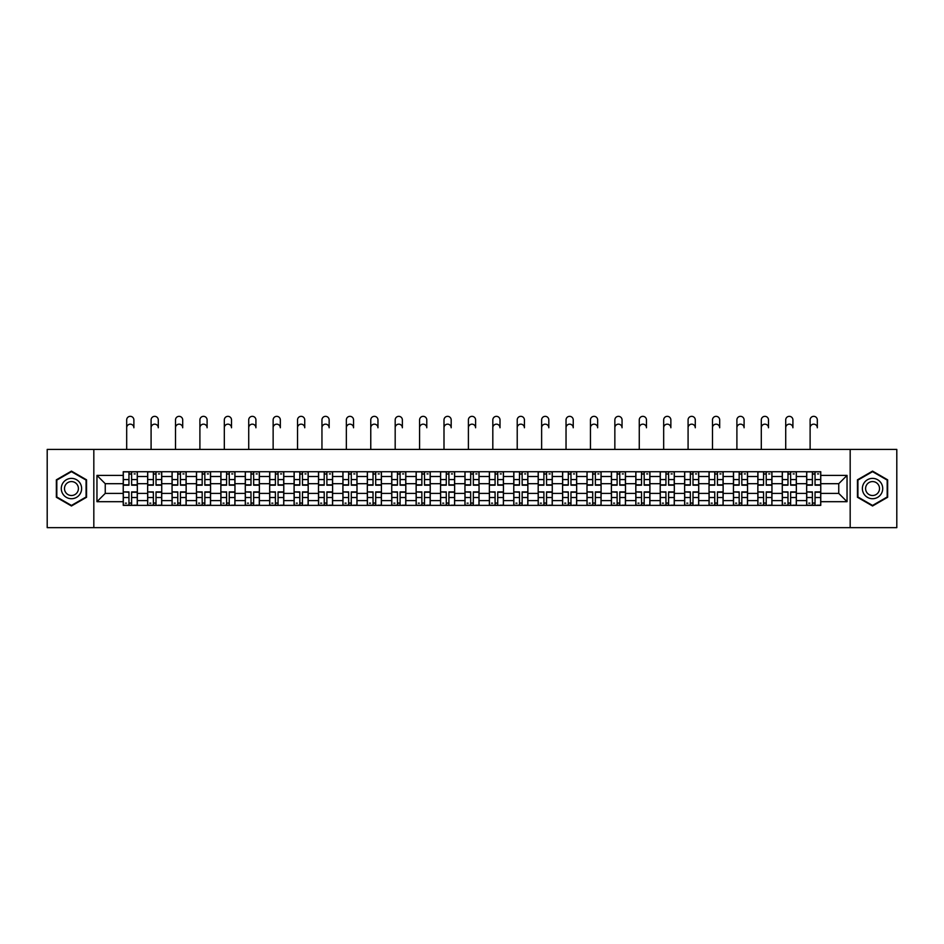 <?xml version="1.0" encoding="UTF-8"?>
<svg xmlns="http://www.w3.org/2000/svg" width="944" height="944" viewBox="0 0 944 944"><rect width="100%" height="100%" fill="white"/><g stroke="black" fill="none" stroke-linecap="round" stroke-linejoin="round"><path stroke-width="1.42" d="M850.178 527.661L896.8 527.661L896.8 449.427L47.2 449.427L47.2 527.661L850.178 527.661L850.178 449.427M147.653 505.37L147.653 476.496L137.328 476.496L137.328 505.37M137.328 476.496L137.328 471.729M147.653 476.496L147.653 471.729M161.731 471.729L161.731 505.37M172.056 505.37L172.056 471.729M186.145 471.729L186.145 505.37M196.47 505.37L196.47 471.729M210.547 471.729L210.547 505.37M220.872 505.37L220.872 471.729M234.962 471.729L234.962 505.37M245.287 505.37L245.287 471.729M259.364 471.729L259.364 505.37M269.689 505.37L269.689 471.729M283.778 471.729L283.778 505.37M294.103 505.37L294.103 471.729M308.181 471.729L308.181 505.37M318.506 505.37L318.506 471.729M332.595 471.729L332.595 505.37M342.92 505.37L342.92 471.729M356.997 471.729L356.997 505.37M367.322 505.37L367.322 471.729M381.411 471.729L381.411 505.37M391.736 505.37L391.736 471.729M405.814 471.729L405.814 505.37M416.139 505.37L416.139 471.729M430.228 471.729L430.228 505.37M440.553 505.37L440.553 471.729M454.63 471.729L454.63 505.37M464.955 505.37L464.955 471.729M479.045 471.729L479.045 505.37M489.37 505.37L489.37 471.729M503.447 471.729L503.447 505.37M513.772 505.37L513.772 471.729M527.861 471.729L527.861 505.37M538.186 505.37L538.186 471.729M552.264 471.729L552.264 505.37M562.589 505.37L562.589 471.729M576.678 471.729L576.678 505.37M587.003 505.37L587.003 471.729M601.08 471.729L601.08 505.37M611.405 505.37L611.405 471.729M625.494 471.729L625.494 505.37M635.819 505.37L635.819 471.729M649.897 471.729L649.897 505.37M660.222 505.37L660.222 471.729M674.311 471.729L674.311 505.37M684.636 505.37L684.636 471.729M698.713 471.729L698.713 505.37M709.038 505.37L709.038 471.729M723.128 471.729L723.128 505.37M733.453 505.37L733.453 471.729M747.53 471.729L747.53 505.37M757.855 505.37L757.855 471.729M771.944 471.729L771.944 505.37M782.269 505.37L782.269 471.729M796.347 471.729L796.347 505.37M806.672 505.37L806.672 471.729M806.672 493.393L796.347 493.393M782.269 493.393L771.944 493.393M757.855 493.393L747.53 493.393M733.453 493.393L723.128 493.393M709.038 493.393L698.713 493.393M684.636 493.393L674.311 493.393M660.222 493.393L649.897 493.393M635.819 493.393L625.494 493.393M611.405 493.393L601.08 493.393M587.003 493.393L576.678 493.393M562.589 493.393L552.264 493.393M538.186 493.393L527.861 493.393M513.772 493.393L503.447 493.393M489.37 493.393L479.045 493.393M464.955 493.393L454.63 493.393M440.553 493.393L430.228 493.393M416.139 493.393L405.814 493.393M391.736 493.393L381.411 493.393M367.322 493.393L356.997 493.393M342.92 493.393L332.595 493.393M318.506 493.393L308.181 493.393M294.103 493.393L283.778 493.393M269.689 493.393L259.364 493.393M245.287 493.393L234.962 493.393M220.872 493.393L210.547 493.393M196.47 493.393L186.145 493.393M172.056 493.393L161.731 493.393M147.653 493.393L137.328 493.393M806.672 483.694L796.347 483.694M782.269 483.694L771.944 483.694M757.855 483.694L747.53 483.694M733.453 483.694L723.128 483.694M709.038 483.694L698.713 483.694M684.636 483.694L674.311 483.694M660.222 483.694L649.897 483.694M635.819 483.694L625.494 483.694M611.405 483.694L601.08 483.694M587.003 483.694L576.678 483.694M562.589 483.694L552.264 483.694M538.186 483.694L527.861 483.694M513.772 483.694L503.447 483.694M489.37 483.694L479.045 483.694M464.955 483.694L454.63 483.694M440.553 483.694L430.228 483.694M416.139 483.694L405.814 483.694M391.736 483.694L381.411 483.694M367.322 483.694L356.997 483.694M342.92 483.694L332.595 483.694M318.506 483.694L308.181 483.694M294.103 483.694L283.778 483.694M269.689 483.694L259.364 483.694M245.287 483.694L234.962 483.694M220.872 483.694L210.547 483.694M196.47 483.694L186.145 483.694M172.056 483.694L161.731 483.694M147.653 483.694L137.328 483.694M105.244 493.393L123.239 493.393L123.239 483.694L105.244 483.694L105.244 493.393L96.961 501.689L96.961 475.398L123.239 475.398L123.239 483.694M820.761 483.694L820.761 493.393L838.756 493.393L838.756 483.694L820.761 483.694L820.761 471.729L123.239 471.729L123.239 475.398M820.761 475.398L847.039 475.398L847.039 501.689L820.761 501.689L820.761 493.393M123.239 493.393L123.239 505.37L820.761 505.37L820.761 501.689M123.239 501.689L96.961 501.689M93.822 527.661L93.822 449.427M86.553 479.823L71.449 471.115L56.357 479.823L56.357 497.264L71.449 505.984L86.553 497.264L86.553 479.823M887.643 479.823L872.551 471.115L857.447 479.823L857.447 497.264L872.551 505.984L887.643 497.264L887.643 479.823M131.617 503.022L128.95 503.022M128.95 474.077L131.617 474.077M156.02 503.022L153.365 503.022M153.365 474.077L156.02 474.077M180.434 503.022L177.767 503.022M177.767 474.077L180.434 474.077M204.836 503.022L202.181 503.022M202.181 474.077L204.836 474.077M229.25 503.022L226.584 503.022M226.584 474.077L229.25 474.077M253.653 503.022L250.998 503.022M250.998 474.077L253.653 474.077M278.067 503.022L275.4 503.022M275.4 474.077L278.067 474.077M302.469 503.022L299.814 503.022M299.814 474.077L302.469 474.077M326.884 503.022L324.217 503.022M324.217 474.077L326.884 474.077M351.286 503.022L348.631 503.022M348.631 474.077L351.286 474.077M375.7 503.022L373.033 503.022M373.033 474.077L375.7 474.077M400.103 503.022L397.448 503.022M397.448 474.077L400.103 474.077M424.517 503.022L421.85 503.022M421.85 474.077L424.517 474.077M448.919 503.022L446.264 503.022M446.264 474.077L448.919 474.077M473.333 503.022L470.667 503.022M470.667 474.077L473.333 474.077M497.736 503.022L495.081 503.022M495.081 474.077L497.736 474.077M522.15 503.022L519.483 503.022M519.483 474.077L522.15 474.077M546.552 503.022L543.897 503.022M543.897 474.077L546.552 474.077M570.967 503.022L568.3 503.022M568.3 474.077L570.967 474.077M595.369 503.022L592.714 503.022M592.714 474.077L595.369 474.077M619.783 503.022L617.116 503.022M617.116 474.077L619.783 474.077M644.186 503.022L641.531 503.022M641.531 474.077L644.186 474.077M668.6 503.022L665.933 503.022M665.933 474.077L668.6 474.077M693.002 503.022L690.347 503.022M690.347 474.077L693.002 474.077M717.416 503.022L714.75 503.022M714.75 474.077L717.416 474.077M741.819 503.022L739.164 503.022M739.164 474.077L741.819 474.077M766.233 503.022L763.566 503.022M763.566 474.077L766.233 474.077M790.635 503.022L787.98 503.022M787.98 474.077L790.635 474.077M815.05 503.022L812.383 503.022M812.383 474.077L815.05 474.077M96.961 475.398L105.244 483.694M838.756 493.393L847.039 501.689M838.756 483.694L847.039 475.398M126.685 427.762L126.685 419.938A3.599 3.599 0 0 1 130.284 416.339A3.599 3.599 0 0 1 133.883 419.938L133.883 427.762A3.599 3.599 65.6 0 0 130.284 424.163A3.599 3.599 65.6 0 0 126.685 427.762L126.685 449.427M131.617 485.181L131.617 471.882L137.246 471.882L137.246 485.181L131.617 485.181M128.95 473.912L131.617 473.912M134.119 473.912L135.216 473.912M128.95 471.882L123.322 471.882L123.322 485.181L128.95 485.181L128.95 471.882L131.617 471.882M128.95 492.237L123.322 491.907L128.95 491.907L128.95 505.205L123.322 505.205L126.449 505.205M123.322 492.237L123.322 505.205M131.617 503.176L128.95 503.176M126.449 503.176L125.351 503.176M134.119 505.205L137.246 505.205L137.246 491.907L131.617 491.907L131.617 505.205L126.685 505.205M137.246 505.205L133.883 505.205M151.087 427.762L151.087 419.938A3.599 3.599 0 0 1 154.686 416.339A3.599 3.599 0 0 1 158.285 419.938L158.285 427.762A3.599 3.599 65.6 0 0 154.686 424.163A3.599 3.599 65.6 0 0 151.087 427.762L151.087 449.427M156.02 485.181L156.02 471.882L161.648 471.882L161.648 485.181L156.02 485.181M153.365 473.912L156.02 473.912M158.521 473.912L159.619 473.912M153.365 471.882L147.724 471.882L147.724 485.181L153.365 485.181L153.365 471.882L156.02 471.882M175.501 427.762L175.501 419.938A3.599 3.599 0 0 1 179.1 416.339A3.599 3.599 0 0 1 182.699 419.938L182.699 427.762A3.599 3.599 65.6 0 0 179.1 424.163A3.599 3.599 65.6 0 0 175.501 427.762L175.501 449.427M180.434 485.181L180.434 471.882L186.062 471.882L186.062 485.181L180.434 485.181M177.767 473.912L180.434 473.912M182.935 473.912L184.033 473.912M177.767 471.882L172.138 471.882L172.138 485.181L177.767 485.181L177.767 471.882L180.434 471.882M62.646 493.629A10.172 10.172 0 0 0 76.535 497.358A10.172 10.172 0 0 0 80.264 483.458A10.172 10.172 0 0 0 66.363 479.741A10.172 10.172 0 0 0 62.646 493.629M65.419 492.025A6.962 6.962 0 0 0 74.93 494.573A6.962 6.962 0 0 0 77.479 485.063A6.962 6.962 0 0 0 67.968 482.514A6.962 6.962 0 0 0 65.419 492.025M71.449 471.658L86.081 480.095L86.081 496.992L71.449 505.441L56.817 496.992L56.817 480.095L71.449 471.658M863.736 493.629A10.172 10.172 0 0 0 877.637 497.358A10.172 10.172 0 0 0 881.354 483.458A10.172 10.172 0 0 0 867.465 479.741A10.172 10.172 0 0 0 863.736 493.629M866.521 492.025A6.962 6.962 0 0 0 876.032 494.573A6.962 6.962 0 0 0 878.581 485.063A6.962 6.962 0 0 0 869.07 482.514A6.962 6.962 0 0 0 866.521 492.025M872.551 471.658L887.183 480.095L887.183 496.992L872.551 505.441L857.919 496.992L857.919 480.095L872.551 471.658M153.365 492.237L147.724 491.907L153.365 491.907L153.365 505.205L147.724 505.205L150.863 505.205M147.724 492.237L147.724 505.205M156.02 503.176L153.365 503.176M150.863 503.176L149.766 503.176M158.521 505.205L161.648 505.205L161.648 491.907L156.02 491.907L156.02 505.205L151.087 505.205M161.648 505.205L158.285 505.205M177.767 492.237L172.138 491.907L177.767 491.907L177.767 505.205L172.138 505.205L175.265 505.205M172.138 492.237L172.138 505.205M180.434 503.176L177.767 503.176M175.265 503.176L174.168 503.176M182.935 505.205L186.062 505.205L186.062 491.907L180.434 491.907L180.434 505.205L175.501 505.205M186.062 505.205L182.699 505.205M199.904 427.762L199.904 419.938A3.599 3.599 0 0 1 203.503 416.339A3.599 3.599 0 0 1 207.102 419.938L207.102 427.762A3.599 3.599 65.6 0 0 203.503 424.163A3.599 3.599 65.6 0 0 199.904 427.762L199.904 449.427M204.836 485.181L204.836 471.882L210.465 471.882L210.465 485.181L204.836 485.181M202.181 473.912L204.836 473.912M207.338 473.912L208.435 473.912M202.181 471.882L196.541 471.882L196.541 485.181L202.181 485.181L202.181 471.882L204.836 471.882M224.318 427.762L224.318 419.938A3.599 3.599 0 0 1 227.917 416.339A3.599 3.599 0 0 1 231.516 419.938L231.516 427.762A3.599 3.599 65.6 0 0 227.917 424.163A3.599 3.599 65.6 0 0 224.318 427.762L224.318 449.427M229.25 485.181L229.25 471.882L234.879 471.882L234.879 485.181L229.25 485.181M226.584 473.912L229.25 473.912M231.752 473.912L232.849 473.912M226.584 471.882L220.955 471.882L220.955 485.181L226.584 485.181L226.584 471.882L229.25 471.882M248.72 427.762L248.72 419.938A3.599 3.599 0 0 1 252.319 416.339A3.599 3.599 0 0 1 255.918 419.938L255.918 427.762A3.599 3.599 65.6 0 0 252.319 424.163A3.599 3.599 65.6 0 0 248.72 427.762L248.72 449.427M253.653 485.181L253.653 471.882L259.281 471.882L259.281 485.181L253.653 485.181M250.998 473.912L253.653 473.912M256.154 473.912L257.252 473.912M250.998 471.882L245.357 471.882L245.357 485.181L250.998 485.181L250.998 471.882L253.653 471.882M202.181 492.237L196.541 491.907L202.181 491.907L202.181 505.205L196.541 505.205L199.68 505.205M196.541 492.237L196.541 505.205M204.836 503.176L202.181 503.176M199.68 503.176L198.582 503.176M207.338 505.205L210.465 505.205L210.465 491.907L204.836 491.907L204.836 505.205L199.904 505.205M210.465 505.205L207.102 505.205M226.584 492.237L220.955 491.907L226.584 491.907L226.584 505.205L220.955 505.205L224.082 505.205M220.955 492.237L220.955 505.205M229.25 503.176L226.584 503.176M224.082 503.176L222.985 503.176M231.752 505.205L234.879 505.205L234.879 491.907L229.25 491.907L229.25 505.205L224.318 505.205M234.879 505.205L231.516 505.205M250.998 492.237L245.357 491.907L250.998 491.907L250.998 505.205L245.357 505.205L248.496 505.205M245.357 492.237L245.357 505.205M253.653 503.176L250.998 503.176M248.496 503.176L247.399 503.176M256.154 505.205L259.281 505.205L259.281 491.907L253.653 491.907L253.653 505.205L248.72 505.205M259.281 505.205L255.918 505.205M273.135 427.762L273.135 419.938A3.599 3.599 0 0 1 276.734 416.339A3.599 3.599 0 0 1 280.333 419.938L280.333 427.762A3.599 3.599 65.6 0 0 276.734 424.163A3.599 3.599 65.6 0 0 273.135 427.762L273.135 449.427M278.067 485.181L278.067 471.882L283.696 471.882L283.696 485.181L278.067 485.181M275.4 473.912L278.067 473.912M280.569 473.912L281.666 473.912M275.4 471.882L269.772 471.882L269.772 485.181L275.4 485.181L275.4 471.882L278.067 471.882M275.4 492.237L269.772 491.907L275.4 491.907L275.4 505.205L269.772 505.205L272.899 505.205M269.772 492.237L269.772 505.205M278.067 503.176L275.4 503.176M272.899 503.176L271.801 503.176M280.569 505.205L283.696 505.205L283.696 491.907L278.067 491.907L278.067 505.205L273.135 505.205M283.696 505.205L280.333 505.205M297.537 427.762L297.537 419.938A3.599 3.599 0 0 1 301.136 416.339A3.599 3.599 0 0 1 304.735 419.938L304.735 427.762A3.599 3.599 65.6 0 0 301.136 424.163A3.599 3.599 65.6 0 0 297.537 427.762L297.537 449.427M302.469 485.181L302.469 471.882L308.098 471.882L308.098 485.181L302.469 485.181M299.814 473.912L302.469 473.912M304.971 473.912L306.068 473.912M299.814 471.882L294.174 471.882L294.174 485.181L299.814 485.181L299.814 471.882L302.469 471.882M299.814 492.237L294.174 491.907L299.814 491.907L299.814 505.205L294.174 505.205L297.313 505.205M294.174 492.237L294.174 505.205M302.469 503.176L299.814 503.176M297.313 503.176L296.215 503.176M304.971 505.205L308.098 505.205L308.098 491.907L302.469 491.907L302.469 505.205L297.537 505.205M308.098 505.205L304.735 505.205M321.951 427.762L321.951 419.938A3.599 3.599 0 0 1 325.55 416.339A3.599 3.599 0 0 1 329.149 419.938L329.149 427.762A3.599 3.599 65.6 0 0 325.55 424.163A3.599 3.599 65.6 0 0 321.951 427.762L321.951 449.427M326.884 485.181L326.884 471.882L332.512 471.882L332.512 485.181L326.884 485.181M324.217 473.912L326.884 473.912M329.385 473.912L330.483 473.912M324.217 471.882L318.588 471.882L318.588 485.181L324.217 485.181L324.217 471.882L326.884 471.882M324.217 492.237L318.588 491.907L324.217 491.907L324.217 505.205L318.588 505.205L321.715 505.205M318.588 492.237L318.588 505.205M326.884 503.176L324.217 503.176M321.715 503.176L320.618 503.176M329.385 505.205L332.512 505.205L332.512 491.907L326.884 491.907L326.884 505.205L321.951 505.205M332.512 505.205L329.149 505.205M346.354 427.762L346.354 419.938A3.599 3.599 0 0 1 349.953 416.339A3.599 3.599 0 0 1 353.552 419.938L353.552 427.762A3.599 3.599 65.6 0 0 349.953 424.163A3.599 3.599 65.6 0 0 346.354 427.762L346.354 449.427M351.286 485.181L351.286 471.882L356.926 471.882L356.926 485.181L351.286 485.181M348.631 473.912L351.286 473.912M353.788 473.912L354.885 473.912M348.631 471.882L342.991 471.882L342.991 485.181L348.631 485.181L348.631 471.882L351.286 471.882M348.631 492.237L342.991 491.907L348.631 491.907L348.631 505.205L342.991 505.205L346.129 505.205M342.991 492.237L342.991 505.205M351.286 503.176L348.631 503.176M346.129 503.176L345.032 503.176M353.788 505.205L356.926 505.205L356.926 491.907L351.286 491.907L351.286 505.205L346.354 505.205M356.926 505.205L353.552 505.205M370.768 427.762L370.768 419.938A3.599 3.599 0 0 1 374.367 416.339A3.599 3.599 0 0 1 377.966 419.938L377.966 427.762A3.599 3.599 65.6 0 0 374.367 424.163A3.599 3.599 65.6 0 0 370.768 427.762L370.768 449.427M375.7 485.181L375.7 471.882L381.329 471.882L381.329 485.181L375.7 485.181M373.033 473.912L375.7 473.912M378.202 473.912L379.299 473.912M373.033 471.882L367.405 471.882L367.405 485.181L373.033 485.181L373.033 471.882L375.7 471.882M373.033 492.237L367.405 491.907L373.033 491.907L373.033 505.205L367.405 505.205L370.532 505.205M367.405 492.237L367.405 505.205M375.7 503.176L373.033 503.176M370.532 503.176L369.434 503.176M378.202 505.205L381.329 505.205L381.329 491.907L375.7 491.907L375.7 505.205L370.768 505.205M381.329 505.205L377.966 505.205M395.182 427.762L395.182 419.938A3.599 3.599 0 0 1 398.769 416.339A3.599 3.599 0 0 1 402.368 419.938L402.368 427.762A3.599 3.599 65.6 0 0 398.769 424.163A3.599 3.599 65.6 0 0 395.182 427.762L395.182 449.427M400.103 485.181L400.103 471.882L405.743 471.882L405.743 485.181L400.103 485.181M397.448 473.912L400.103 473.912M402.604 473.912L403.702 473.912M397.448 471.882L391.807 471.882L391.807 485.181L397.448 485.181L397.448 471.882L400.103 471.882M397.448 492.237L391.807 491.907L397.448 491.907L397.448 505.205L391.807 505.205L394.946 505.205M391.807 492.237L391.807 505.205M400.103 503.176L397.448 503.176M394.946 503.176L393.849 503.176M402.604 505.205L405.743 505.205L405.743 491.907L400.103 491.907L400.103 505.205L395.182 505.205M405.743 505.205L402.368 505.205M419.584 427.762L419.584 419.938A3.599 3.599 0 0 1 423.183 416.339A3.599 3.599 0 0 1 426.782 419.938L426.782 427.762A3.599 3.599 65.6 0 0 423.183 424.163A3.599 3.599 65.6 0 0 419.584 427.762L419.584 449.427M424.517 485.181L424.517 471.882L430.145 471.882L430.145 485.181L424.517 485.181M421.85 473.912L424.517 473.912M427.018 473.912L428.116 473.912M421.85 471.882L416.221 471.882L416.221 485.181L421.85 485.181L421.85 471.882L424.517 471.882M421.85 492.237L416.221 491.907L421.85 491.907L421.85 505.205L416.221 505.205L419.348 505.205M416.221 492.237L416.221 505.205M424.517 503.176L421.85 503.176M419.348 503.176L418.251 503.176M427.018 505.205L430.145 505.205L430.145 491.907L424.517 491.907L424.517 505.205L419.584 505.205M430.145 505.205L426.782 505.205M443.999 427.762L443.999 419.938A3.599 3.599 0 0 1 447.586 416.339A3.599 3.599 0 0 1 451.185 419.938L451.185 427.762A3.599 3.599 65.6 0 0 447.586 424.163A3.599 3.599 65.6 0 0 443.999 427.762L443.999 449.427M448.919 485.181L448.919 471.882L454.56 471.882L454.56 485.181L448.919 485.181M446.264 473.912L448.919 473.912M451.421 473.912L452.518 473.912M446.264 471.882L440.624 471.882L440.624 485.181L446.264 485.181L446.264 471.882L448.919 471.882M446.264 492.237L440.624 491.907L446.264 491.907L446.264 505.205L440.624 505.205L443.763 505.205M440.624 492.237L440.624 505.205M448.919 503.176L446.264 503.176M443.763 503.176L442.665 503.176M451.421 505.205L454.56 505.205L454.56 491.907L448.919 491.907L448.919 505.205L443.999 505.205M454.56 505.205L451.185 505.205M468.401 427.762L468.401 419.938A3.599 3.599 0 0 1 472 416.339A3.599 3.599 0 0 1 475.599 419.938L475.599 427.762A3.599 3.599 65.6 0 0 472 424.163A3.599 3.599 65.6 0 0 468.401 427.762L468.401 449.427M473.333 485.181L473.333 471.882L478.962 471.882L478.962 485.181L473.333 485.181M470.667 473.912L473.333 473.912M475.835 473.912L476.932 473.912M470.667 471.882L465.038 471.882L465.038 485.181L470.667 485.181L470.667 471.882L473.333 471.882M470.667 492.237L465.038 491.907L470.667 491.907L470.667 505.205L465.038 505.205L468.165 505.205M465.038 492.237L465.038 505.205M473.333 503.176L470.667 503.176M468.165 503.176L467.068 503.176M475.835 505.205L478.962 505.205L478.962 491.907L473.333 491.907L473.333 505.205L468.401 505.205M478.962 505.205L475.599 505.205M492.815 427.762L492.815 419.938A3.599 3.599 0 0 1 496.414 416.339A3.599 3.599 0 0 1 500.001 419.938L500.001 427.762A3.599 3.599 65.6 0 0 496.414 424.163A3.599 3.599 65.6 0 0 492.815 427.762L492.815 449.427M497.736 485.181L497.736 471.882L503.376 471.882L503.376 485.181L497.736 485.181M495.081 473.912L497.736 473.912M500.237 473.912L501.335 473.912M495.081 471.882L489.44 471.882L489.44 485.181L495.081 485.181L495.081 471.882L497.736 471.882M495.081 492.237L489.44 491.907L495.081 491.907L495.081 505.205L489.44 505.205L492.579 505.205M489.44 492.237L489.44 505.205M497.736 503.176L495.081 503.176M492.579 503.176L491.482 503.176M500.237 505.205L503.376 505.205L503.376 491.907L497.736 491.907L497.736 505.205L492.815 505.205M503.376 505.205L500.001 505.205M517.218 427.762L517.218 419.938A3.599 3.599 0 0 1 520.817 416.339A3.599 3.599 0 0 1 524.416 419.938L524.416 427.762A3.599 3.599 65.6 0 0 520.817 424.163A3.599 3.599 65.6 0 0 517.218 427.762L517.218 449.427M522.15 485.181L522.15 471.882L527.779 471.882L527.779 485.181L522.15 485.181M519.483 473.912L522.15 473.912M524.652 473.912L525.749 473.912M519.483 471.882L513.855 471.882L513.855 485.181L519.483 485.181L519.483 471.882L522.15 471.882M519.483 492.237L513.855 491.907L519.483 491.907L519.483 505.205L513.855 505.205L516.982 505.205M513.855 492.237L513.855 505.205M522.15 503.176L519.483 503.176M516.982 503.176L515.884 503.176M524.652 505.205L527.779 505.205L527.779 491.907L522.15 491.907L522.15 505.205L517.218 505.205M527.779 505.205L524.416 505.205M541.632 427.762L541.632 419.938A3.599 3.599 0 0 1 545.231 416.339A3.599 3.599 0 0 1 548.818 419.938L548.818 427.762A3.599 3.599 65.6 0 0 545.231 424.163A3.599 3.599 65.6 0 0 541.632 427.762L541.632 449.427M546.552 485.181L546.552 471.882L552.193 471.882L552.193 485.181L546.552 485.181M543.897 473.912L546.552 473.912M549.054 473.912L550.151 473.912M543.897 471.882L538.257 471.882L538.257 485.181L543.897 485.181L543.897 471.882L546.552 471.882M543.897 492.237L538.257 491.907L543.897 491.907L543.897 505.205L538.257 505.205L541.396 505.205M538.257 492.237L538.257 505.205M546.552 503.176L543.897 503.176M541.396 503.176L540.298 503.176M549.054 505.205L552.193 505.205L552.193 491.907L546.552 491.907L546.552 505.205L541.632 505.205M552.193 505.205L548.818 505.205M566.034 427.762L566.034 419.938A3.599 3.599 0 0 1 569.633 416.339A3.599 3.599 0 0 1 573.232 419.938L573.232 427.762A3.599 3.599 65.6 0 0 569.633 424.163A3.599 3.599 65.6 0 0 566.034 427.762L566.034 449.427M570.967 485.181L570.967 471.882L576.595 471.882L576.595 485.181L570.967 485.181M568.3 473.912L570.967 473.912M573.468 473.912L574.566 473.912M568.3 471.882L562.671 471.882L562.671 485.181L568.3 485.181L568.3 471.882L570.967 471.882M568.3 492.237L562.671 491.907L568.3 491.907L568.3 505.205L562.671 505.205L565.798 505.205M562.671 492.237L562.671 505.205M570.967 503.176L568.3 503.176M565.798 503.176L564.701 503.176M573.468 505.205L576.595 505.205L576.595 491.907L570.967 491.907L570.967 505.205L566.034 505.205M576.595 505.205L573.232 505.205M590.448 427.762L590.448 419.938A3.599 3.599 0 0 1 594.047 416.339A3.599 3.599 0 0 1 597.646 419.938L597.646 427.762A3.599 3.599 65.6 0 0 594.047 424.163A3.599 3.599 65.6 0 0 590.448 427.762L590.448 449.427M595.369 485.181L595.369 471.882L601.009 471.882L601.009 485.181L595.369 485.181M592.714 473.912L595.369 473.912M597.871 473.912L598.968 473.912M592.714 471.882L587.074 471.882L587.074 485.181L592.714 485.181L592.714 471.882L595.369 471.882M592.714 492.237L587.074 491.907L592.714 491.907L592.714 505.205L587.074 505.205L590.212 505.205M587.074 492.237L587.074 505.205M595.369 503.176L592.714 503.176M590.212 503.176L589.115 503.176M597.871 505.205L601.009 505.205L601.009 491.907L595.369 491.907L595.369 505.205L590.448 505.205M601.009 505.205L597.646 505.205M614.851 427.762L614.851 419.938A3.599 3.599 0 0 1 618.45 416.339A3.599 3.599 0 0 1 622.049 419.938L622.049 427.762A3.599 3.599 65.6 0 0 618.45 424.163A3.599 3.599 65.6 0 0 614.851 427.762L614.851 449.427M619.783 485.181L619.783 471.882L625.412 471.882L625.412 485.181L619.783 485.181M617.116 473.912L619.783 473.912M622.285 473.912L623.382 473.912M617.116 471.882L611.488 471.882L611.488 485.181L617.116 485.181L617.116 471.882L619.783 471.882M617.116 492.237L611.488 491.907L617.116 491.907L617.116 505.205L611.488 505.205L614.615 505.205M611.488 492.237L611.488 505.205M619.783 503.176L617.116 503.176M614.615 503.176L613.517 503.176M622.285 505.205L625.412 505.205L625.412 491.907L619.783 491.907L619.783 505.205L614.851 505.205M625.412 505.205L622.049 505.205M639.265 427.762L639.265 419.938A3.599 3.599 0 0 1 642.864 416.339A3.599 3.599 0 0 1 646.463 419.938L646.463 427.762A3.599 3.599 65.6 0 0 642.864 424.163A3.599 3.599 65.6 0 0 639.265 427.762L639.265 449.427M644.186 485.181L644.186 471.882L649.826 471.882L649.826 485.181L644.186 485.181M641.531 473.912L644.186 473.912M646.687 473.912L647.785 473.912M641.531 471.882L635.902 471.882L635.902 485.181L641.531 485.181L641.531 471.882L644.186 471.882M641.531 492.237L635.902 491.907L641.531 491.907L641.531 505.205L635.902 505.205L639.029 505.205M635.902 492.237L635.902 505.205M644.186 503.176L641.531 503.176M639.029 503.176L637.932 503.176M646.687 505.205L649.826 505.205L649.826 491.907L644.186 491.907L644.186 505.205L639.265 505.205M649.826 505.205L646.463 505.205M663.667 427.762L663.667 419.938A3.599 3.599 0 0 1 667.266 416.339A3.599 3.599 0 0 1 670.865 419.938L670.865 427.762A3.599 3.599 65.6 0 0 667.266 424.163A3.599 3.599 65.6 0 0 663.667 427.762L663.667 449.427M668.6 485.181L668.6 471.882L674.228 471.882L674.228 485.181L668.6 485.181M665.933 473.912L668.6 473.912M671.101 473.912L672.199 473.912M665.933 471.882L660.304 471.882L660.304 485.181L665.933 485.181L665.933 471.882L668.6 471.882M665.933 492.237L660.304 491.907L665.933 491.907L665.933 505.205L660.304 505.205L663.431 505.205M660.304 492.237L660.304 505.205M668.6 503.176L665.933 503.176M663.431 503.176L662.334 503.176M671.101 505.205L674.228 505.205L674.228 491.907L668.6 491.907L668.6 505.205L663.667 505.205M674.228 505.205L670.865 505.205M688.082 427.762L688.082 419.938A3.599 3.599 0 0 1 691.681 416.339A3.599 3.599 0 0 1 695.28 419.938L695.28 427.762A3.599 3.599 65.6 0 0 691.681 424.163A3.599 3.599 65.6 0 0 688.082 427.762L688.082 449.427M693.002 485.181L693.002 471.882L698.643 471.882L698.643 485.181L693.002 485.181M690.347 473.912L693.002 473.912M695.504 473.912L696.601 473.912M690.347 471.882L684.719 471.882L684.719 485.181L690.347 485.181L690.347 471.882L693.002 471.882M690.347 492.237L684.719 491.907L690.347 491.907L690.347 505.205L684.719 505.205L687.846 505.205M684.719 492.237L684.719 505.205M693.002 503.176L690.347 503.176M687.846 503.176L686.748 503.176M695.504 505.205L698.643 505.205L698.643 491.907L693.002 491.907L693.002 505.205L688.082 505.205M698.643 505.205L695.28 505.205M712.484 427.762L712.484 419.938A3.599 3.599 0 0 1 716.083 416.339A3.599 3.599 0 0 1 719.682 419.938L719.682 427.762A3.599 3.599 65.6 0 0 716.083 424.163A3.599 3.599 65.6 0 0 712.484 427.762L712.484 449.427M717.416 485.181L717.416 471.882L723.045 471.882L723.045 485.181L717.416 485.181M714.75 473.912L717.416 473.912M719.918 473.912L721.015 473.912M714.75 471.882L709.121 471.882L709.121 485.181L714.75 485.181L714.75 471.882L717.416 471.882M714.75 492.237L709.121 491.907L714.75 491.907L714.75 505.205L709.121 505.205L712.248 505.205M709.121 492.237L709.121 505.205M717.416 503.176L714.75 503.176M712.248 503.176L711.151 503.176M719.918 505.205L723.045 505.205L723.045 491.907L717.416 491.907L717.416 505.205L712.484 505.205M723.045 505.205L719.682 505.205M736.898 427.762L736.898 419.938A3.599 3.599 0 0 1 740.497 416.339A3.599 3.599 0 0 1 744.096 419.938L744.096 427.762A3.599 3.599 65.6 0 0 740.497 424.163A3.599 3.599 65.6 0 0 736.898 427.762L736.898 449.427M741.819 485.181L741.819 471.882L747.459 471.882L747.459 485.181L741.819 485.181M739.164 473.912L741.819 473.912M744.32 473.912L745.418 473.912M739.164 471.882L733.535 471.882L733.535 485.181L739.164 485.181L739.164 471.882L741.819 471.882M739.164 492.237L733.535 491.907L739.164 491.907L739.164 505.205L733.535 505.205L736.662 505.205M733.535 492.237L733.535 505.205M741.819 503.176L739.164 503.176M736.662 503.176L735.565 503.176M744.32 505.205L747.459 505.205L747.459 491.907L741.819 491.907L741.819 505.205L736.898 505.205M747.459 505.205L744.096 505.205M761.301 427.762L761.301 419.938A3.599 3.599 0 0 1 764.9 416.339A3.599 3.599 0 0 1 768.499 419.938L768.499 427.762A3.599 3.599 65.6 0 0 764.9 424.163A3.599 3.599 65.6 0 0 761.301 427.762L761.301 449.427M766.233 485.181L766.233 471.882L771.862 471.882L771.862 485.181L766.233 485.181M763.566 473.912L766.233 473.912M768.735 473.912L769.832 473.912M763.566 471.882L757.938 471.882L757.938 485.181L763.566 485.181L763.566 471.882L766.233 471.882M763.566 492.237L757.938 491.907L763.566 491.907L763.566 505.205L757.938 505.205L761.065 505.205M757.938 492.237L757.938 505.205M766.233 503.176L763.566 503.176M761.065 503.176L759.967 503.176M768.735 505.205L771.862 505.205L771.862 491.907L766.233 491.907L766.233 505.205L761.301 505.205M771.862 505.205L768.499 505.205M785.715 427.762L785.715 419.938A3.599 3.599 0 0 1 789.314 416.339A3.599 3.599 0 0 1 792.913 419.938L792.913 427.762A3.599 3.599 65.6 0 0 789.314 424.163A3.599 3.599 65.6 0 0 785.715 427.762L785.715 449.427M790.635 485.181L790.635 471.882L796.276 471.882L796.276 485.181L790.635 485.181M787.98 473.912L790.635 473.912M793.137 473.912L794.234 473.912M787.98 471.882L782.352 471.882L782.352 485.181L787.98 485.181L787.98 471.882L790.635 471.882M787.98 492.237L782.352 491.907L787.98 491.907L787.98 505.205L782.352 505.205L785.479 505.205M782.352 492.237L782.352 505.205M790.635 503.176L787.98 503.176M785.479 503.176L784.381 503.176M793.137 505.205L796.276 505.205L796.276 491.907L790.635 491.907L790.635 505.205L785.715 505.205M796.276 505.205L792.913 505.205M810.117 427.762L810.117 419.938A3.599 3.599 0 0 1 813.716 416.339A3.599 3.599 0 0 1 817.315 419.938L817.315 427.762A3.599 3.599 65.6 0 0 813.716 424.163A3.599 3.599 65.6 0 0 810.117 427.762L810.117 449.427M815.05 485.181L815.05 471.882L820.678 471.882L820.678 485.181L815.05 485.181M812.383 473.912L815.05 473.912M817.551 473.912L818.649 473.912M812.383 471.882L806.754 471.882L806.754 485.181L812.383 485.181L812.383 471.882L815.05 471.882M812.383 492.237L806.754 491.907L812.383 491.907L812.383 505.205L806.754 505.205L809.881 505.205M806.754 492.237L806.754 505.205M815.05 503.176L812.383 503.176M809.881 503.176L808.784 503.176M817.551 505.205L820.678 505.205L820.678 491.907L815.05 491.907L815.05 505.205L810.117 505.205M820.678 505.205L817.315 505.205M782.269 476.496L771.944 476.496M757.855 476.496L747.53 476.496M733.453 476.496L723.128 476.496M709.038 476.496L698.713 476.496M684.636 476.496L674.311 476.496M660.222 476.496L649.897 476.496M635.819 476.496L625.494 476.496M611.405 476.496L601.08 476.496M587.003 476.496L576.678 476.496M562.589 476.496L552.264 476.496M538.186 476.496L527.861 476.496M513.772 476.496L503.447 476.496M489.37 476.496L479.045 476.496M464.955 476.496L454.63 476.496M440.553 476.496L430.228 476.496M416.139 476.496L405.814 476.496M391.736 476.496L381.411 476.496M367.322 476.496L356.997 476.496M342.92 476.496L332.595 476.496M318.506 476.496L308.181 476.496M294.103 476.496L283.778 476.496M269.689 476.496L259.364 476.496M245.287 476.496L234.962 476.496M220.872 476.496L210.547 476.496M196.47 476.496L186.145 476.496M172.056 476.496L161.731 476.496M806.672 476.496L796.347 476.496M782.269 500.591L771.944 500.591M757.855 500.591L747.53 500.591M733.453 500.591L723.128 500.591M709.038 500.591L698.713 500.591M684.636 500.591L674.311 500.591M660.222 500.591L649.897 500.591M635.819 500.591L625.494 500.591M611.405 500.591L601.08 500.591M587.003 500.591L576.678 500.591M562.589 500.591L552.264 500.591M538.186 500.591L527.861 500.591M513.772 500.591L503.447 500.591M489.37 500.591L479.045 500.591M464.955 500.591L454.63 500.591M440.553 500.591L430.228 500.591M416.139 500.591L405.814 500.591M391.736 500.591L381.411 500.591M367.322 500.591L356.997 500.591M342.92 500.591L332.595 500.591M318.506 500.591L308.181 500.591M294.103 500.591L283.778 500.591M269.689 500.591L259.364 500.591M245.287 500.591L234.962 500.591M220.872 500.591L210.547 500.591M196.47 500.591L186.145 500.591M172.056 500.591L161.731 500.591M147.653 500.591L137.328 500.591M806.672 500.591L796.347 500.591M131.617 484.85L137.246 484.85M131.617 479.564L137.246 479.564M123.322 484.85L128.95 484.85M123.322 479.564L128.95 479.564M128.95 497.523L123.322 497.523M137.246 492.237L131.617 492.237M137.246 497.523L131.617 497.523M156.02 484.85L161.648 484.85M156.02 479.564L161.648 479.564M147.724 484.85L153.365 484.85M147.724 479.564L153.365 479.564M180.434 484.85L186.062 484.85M180.434 479.564L186.062 479.564M172.138 484.85L177.767 484.85M172.138 479.564L177.767 479.564M153.365 497.523L147.724 497.523M161.648 492.237L156.02 492.237M161.648 497.523L156.02 497.523M177.767 497.523L172.138 497.523M186.062 492.237L180.434 492.237M186.062 497.523L180.434 497.523M204.836 484.85L210.465 484.85M204.836 479.564L210.465 479.564M196.541 484.85L202.181 484.85M196.541 479.564L202.181 479.564M229.25 484.85L234.879 484.85M229.25 479.564L234.879 479.564M220.955 484.85L226.584 484.85M220.955 479.564L226.584 479.564M253.653 484.85L259.281 484.85M253.653 479.564L259.281 479.564M245.357 484.85L250.998 484.85M245.357 479.564L250.998 479.564M202.181 497.523L196.541 497.523M210.465 492.237L204.836 492.237M210.465 497.523L204.836 497.523M226.584 497.523L220.955 497.523M234.879 492.237L229.25 492.237M234.879 497.523L229.25 497.523M250.998 497.523L245.357 497.523M259.281 492.237L253.653 492.237M259.281 497.523L253.653 497.523M278.067 484.85L283.696 484.85M278.067 479.564L283.696 479.564M269.772 484.85L275.4 484.85M269.772 479.564L275.4 479.564M275.4 497.523L269.772 497.523M283.696 492.237L278.067 492.237M283.696 497.523L278.067 497.523M302.469 484.85L308.098 484.85M302.469 479.564L308.098 479.564M294.174 484.85L299.814 484.85M294.174 479.564L299.814 479.564M299.814 497.523L294.174 497.523M308.098 492.237L302.469 492.237M308.098 497.523L302.469 497.523M326.884 484.85L332.512 484.85M326.884 479.564L332.512 479.564M318.588 484.85L324.217 484.85M318.588 479.564L324.217 479.564M324.217 497.523L318.588 497.523M332.512 492.237L326.884 492.237M332.512 497.523L326.884 497.523M351.286 484.85L356.926 484.85M351.286 479.564L356.926 479.564M342.991 484.85L348.631 484.85M342.991 479.564L348.631 479.564M348.631 497.523L342.991 497.523M356.926 492.237L351.286 492.237M356.926 497.523L351.286 497.523M375.7 484.85L381.329 484.85M375.7 479.564L381.329 479.564M367.405 484.85L373.033 484.85M367.405 479.564L373.033 479.564M373.033 497.523L367.405 497.523M381.329 492.237L375.7 492.237M381.329 497.523L375.7 497.523M400.103 484.85L405.743 484.85M400.103 479.564L405.743 479.564M391.807 484.85L397.448 484.85M391.807 479.564L397.448 479.564M397.448 497.523L391.807 497.523M405.743 492.237L400.103 492.237M405.743 497.523L400.103 497.523M424.517 484.85L430.145 484.85M424.517 479.564L430.145 479.564M416.221 484.85L421.85 484.85M416.221 479.564L421.85 479.564M421.85 497.523L416.221 497.523M430.145 492.237L424.517 492.237M430.145 497.523L424.517 497.523M448.919 484.85L454.56 484.85M448.919 479.564L454.56 479.564M440.624 484.85L446.264 484.85M440.624 479.564L446.264 479.564M446.264 497.523L440.624 497.523M454.56 492.237L448.919 492.237M454.56 497.523L448.919 497.523M473.333 484.85L478.962 484.85M473.333 479.564L478.962 479.564M465.038 484.85L470.667 484.85M465.038 479.564L470.667 479.564M470.667 497.523L465.038 497.523M478.962 492.237L473.333 492.237M478.962 497.523L473.333 497.523M497.736 484.85L503.376 484.85M497.736 479.564L503.376 479.564M489.44 484.85L495.081 484.85M489.44 479.564L495.081 479.564M495.081 497.523L489.44 497.523M503.376 492.237L497.736 492.237M503.376 497.523L497.736 497.523M522.15 484.85L527.779 484.85M522.15 479.564L527.779 479.564M513.855 484.85L519.483 484.85M513.855 479.564L519.483 479.564M519.483 497.523L513.855 497.523M527.779 492.237L522.15 492.237M527.779 497.523L522.15 497.523M546.552 484.85L552.193 484.85M546.552 479.564L552.193 479.564M538.257 484.85L543.897 484.85M538.257 479.564L543.897 479.564M543.897 497.523L538.257 497.523M552.193 492.237L546.552 492.237M552.193 497.523L546.552 497.523M570.967 484.85L576.595 484.85M570.967 479.564L576.595 479.564M562.671 484.85L568.3 484.85M562.671 479.564L568.3 479.564M568.3 497.523L562.671 497.523M576.595 492.237L570.967 492.237M576.595 497.523L570.967 497.523M595.369 484.85L601.009 484.85M595.369 479.564L601.009 479.564M587.074 484.85L592.714 484.85M587.074 479.564L592.714 479.564M592.714 497.523L587.074 497.523M601.009 492.237L595.369 492.237M601.009 497.523L595.369 497.523M619.783 484.85L625.412 484.85M619.783 479.564L625.412 479.564M611.488 484.85L617.116 484.85M611.488 479.564L617.116 479.564M617.116 497.523L611.488 497.523M625.412 492.237L619.783 492.237M625.412 497.523L619.783 497.523M644.186 484.85L649.826 484.85M644.186 479.564L649.826 479.564M635.902 484.85L641.531 484.85M635.902 479.564L641.531 479.564M641.531 497.523L635.902 497.523M649.826 492.237L644.186 492.237M649.826 497.523L644.186 497.523M668.6 484.85L674.228 484.85M668.6 479.564L674.228 479.564M660.304 484.85L665.933 484.85M660.304 479.564L665.933 479.564M665.933 497.523L660.304 497.523M674.228 492.237L668.6 492.237M674.228 497.523L668.6 497.523M693.002 484.85L698.643 484.85M693.002 479.564L698.643 479.564M684.719 484.85L690.347 484.85M684.719 479.564L690.347 479.564M690.347 497.523L684.719 497.523M698.643 492.237L693.002 492.237M698.643 497.523L693.002 497.523M717.416 484.85L723.045 484.85M717.416 479.564L723.045 479.564M709.121 484.85L714.75 484.85M709.121 479.564L714.75 479.564M714.75 497.523L709.121 497.523M723.045 492.237L717.416 492.237M723.045 497.523L717.416 497.523M741.819 484.85L747.459 484.85M741.819 479.564L747.459 479.564M733.535 484.85L739.164 484.85M733.535 479.564L739.164 479.564M739.164 497.523L733.535 497.523M747.459 492.237L741.819 492.237M747.459 497.523L741.819 497.523M766.233 484.85L771.862 484.85M766.233 479.564L771.862 479.564M757.938 484.85L763.566 484.85M757.938 479.564L763.566 479.564M763.566 497.523L757.938 497.523M771.862 492.237L766.233 492.237M771.862 497.523L766.233 497.523M790.635 484.85L796.276 484.85M790.635 479.564L796.276 479.564M782.352 484.85L787.98 484.85M782.352 479.564L787.98 479.564M787.98 497.523L782.352 497.523M796.276 492.237L790.635 492.237M796.276 497.523L790.635 497.523M815.05 484.85L820.678 484.85M815.05 479.564L820.678 479.564M806.754 484.85L812.383 484.85M806.754 479.564L812.383 479.564M812.383 497.523L806.754 497.523M820.678 492.237L815.05 492.237M820.678 497.523L815.05 497.523"/></g></svg>
